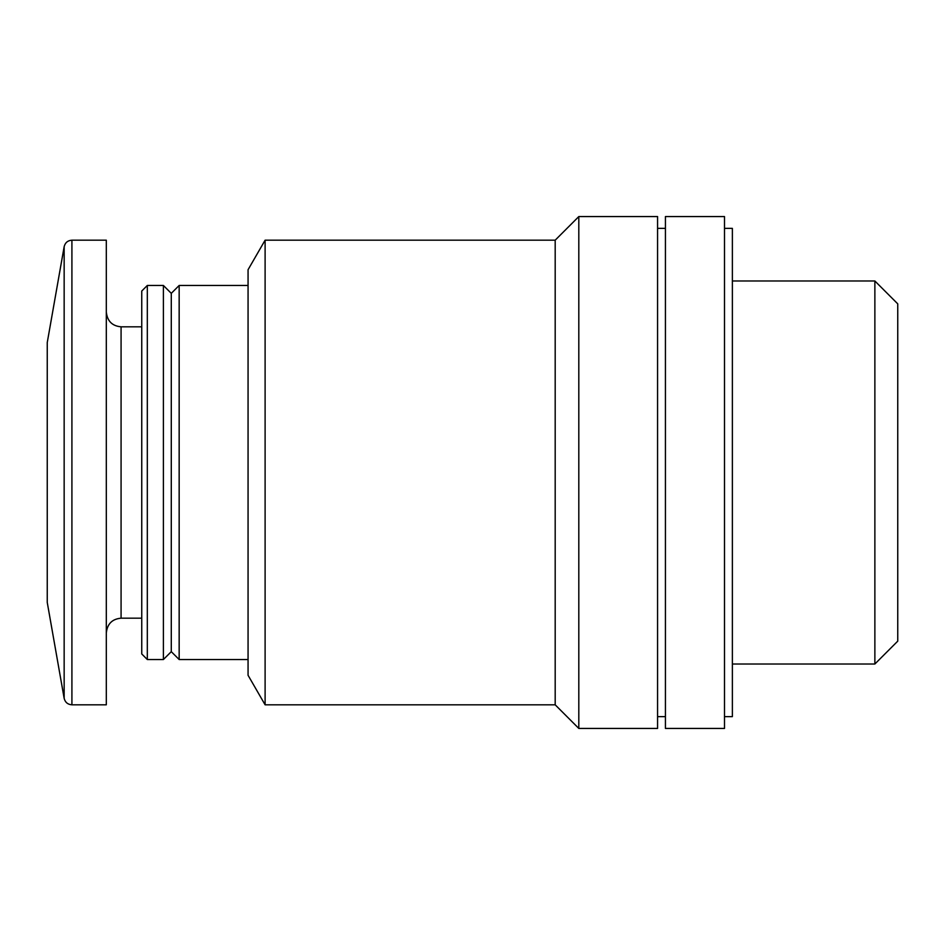 <?xml version="1.0" encoding="UTF-8"?>
<svg xmlns="http://www.w3.org/2000/svg" width="945" height="945" viewBox="0 0 945 945"><rect width="100%" height="100%" fill="white"/><g stroke="black" fill="none" stroke-linecap="round" stroke-linejoin="round"><path stroke-width="1.42" d="M265.108 704.816L265.108 240.184L555.188 240.184L555.188 704.816L265.108 704.816L248.062 675.285L248.062 269.715L265.108 240.184M248.062 659.527L179.16 659.527L179.16 285.473L248.062 285.473M179.16 659.527L171.281 651.66L171.281 293.34L179.16 285.473M163.402 659.527L163.402 285.473L147.314 285.473L147.314 659.527L163.402 659.527L171.281 651.66M147.314 659.527L141.75 653.964L141.75 291.036L147.314 285.473M71.915 704.816L106.312 704.816L106.312 240.184L71.915 240.184C67.756 240.491 65.17 242.652 64.154 246.692L64.154 698.308C65.17 702.348 67.756 704.509 71.915 704.816L71.915 240.184M64.154 698.308L47.25 602.438L47.25 342.562L64.154 246.692M555.188 704.816L578.812 728.441L578.812 216.559L555.188 240.184M578.812 728.441L657.566 728.441L657.566 216.559L578.812 216.559M874.869 280.984L874.869 664.016L897.75 641.147L897.75 303.853L874.869 280.984L732.375 280.984M724.496 716.629L732.375 716.629L732.375 228.371L724.496 228.371M724.496 728.441L724.496 216.559L665.434 216.559L665.434 728.441L724.496 728.441M141.75 618.184L121.078 618.184L121.078 326.816C112.195 326.025 107.269 321.099 106.312 312.051M171.281 293.34L163.402 285.473M141.75 326.816L121.078 326.816M121.078 618.184C112.195 618.975 107.269 623.901 106.312 632.949M874.869 664.016L732.375 664.016M665.434 228.371L657.566 228.371M665.434 716.629L657.566 716.629"/></g></svg>
